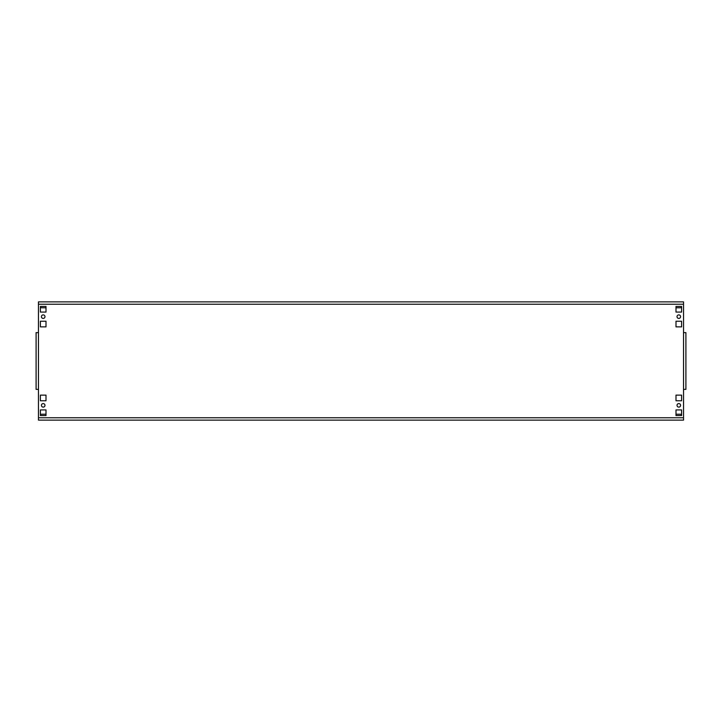 <?xml version="1.0" encoding="UTF-8"?>
<svg xmlns="http://www.w3.org/2000/svg" width="722" height="722" viewBox="0 0 722 722"><rect width="100%" height="100%" fill="white"/><g stroke="black" fill="none" stroke-linecap="round" stroke-linejoin="round"><path stroke-width="1.08" d="M677.028 316.651A1.778 1.778 0 0 0 678.806 318.429A1.778 1.778 0 0 0 680.575 316.651A1.778 1.778 0 0 0 678.806 314.882A1.778 1.778 0 0 0 677.028 316.651M677.028 405.349A1.778 1.778 0 0 0 678.806 407.118A1.778 1.778 0 0 0 680.575 405.349A1.778 1.778 0 0 0 678.806 403.571A1.778 1.778 0 0 0 677.028 405.349M41.425 316.651A1.778 1.778 0 0 0 43.194 318.429A1.778 1.778 0 0 0 44.972 316.651A1.778 1.778 0 0 0 43.194 314.882A1.778 1.778 0 0 0 41.425 316.651M41.425 405.349A1.778 1.778 0 0 0 43.194 407.118A1.778 1.778 0 0 0 44.972 405.349A1.778 1.778 0 0 0 43.194 403.571A1.778 1.778 0 0 0 41.425 405.349M38.465 420.123L683.535 420.123L38.465 420.123L38.465 417.758L683.535 417.758L683.535 332.616L685.9 332.616L685.9 389.384L683.535 389.384M683.535 301.877L38.465 301.877L683.535 301.877L683.535 332.616M676 409.925L676 415.547L681.613 415.547L681.613 409.925L676 409.925M676 395.142L676 400.764L681.613 400.764L681.613 395.142L676 395.142M676 306.453L676 312.075L681.613 312.075L681.613 306.453L676 306.453M676 321.236L676 326.858L681.613 326.858L681.613 321.236L676 321.236M40.387 321.236L40.387 326.858L46 326.858L46 321.236L40.387 321.236M46 415.547L46 409.925L40.387 409.925L40.387 415.547L46 415.547M46 400.764L46 395.142L40.387 395.142L40.387 400.764L46 400.764M40.387 306.453L40.387 312.075L46 312.075L46 306.453L40.387 306.453M683.535 304.242L38.465 304.242L38.465 332.616L36.1 332.616L36.1 389.384L38.465 389.384L38.465 417.758M685.9 336.163L685.9 332.616M685.9 389.384L685.9 385.837M38.465 304.242L38.465 301.877M683.535 417.758L683.535 420.123M40.387 307.392A3.547 3.547 0 0 0 42.011 307.789L46 307.789M676 307.789L679.989 307.789A3.547 3.547 0 0 0 681.613 307.392M681.613 414.608A3.547 3.547 0 0 0 679.989 414.211L676 414.211M46 414.211L42.011 414.211A3.547 3.547 0 0 0 40.387 414.608M38.465 332.616L38.465 389.384"/></g></svg>

